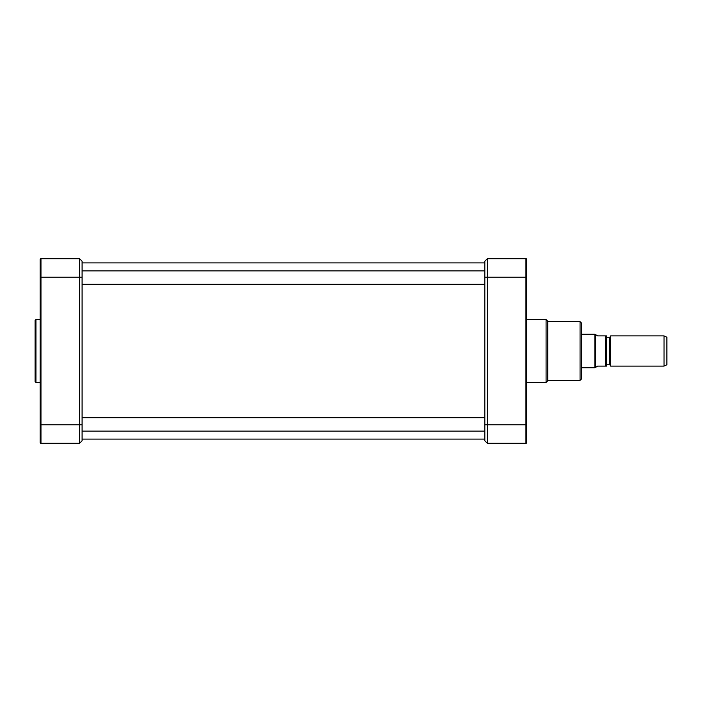 <?xml version="1.0" encoding="UTF-8"?>
<svg xmlns="http://www.w3.org/2000/svg" width="702" height="702" viewBox="0 0 702 702"><rect width="100%" height="100%" fill="white"/><g stroke="black" fill="none" stroke-linecap="round" stroke-linejoin="round"><path stroke-width="1.05" d="M82.09 417.708L484.828 417.708M35.942 382.467L35.1 381.625L35.1 320.375L35.942 319.533L35.942 382.467L40.137 382.467M597.683 335.898L595.586 334.635L595.586 367.365L597.683 366.102L606.493 366.102L605.65 366.102L605.65 335.898L597.683 335.898M606.493 335.898L605.65 335.898L606.493 335.898L606.493 366.102M581.317 334.222L594.857 334.222L594.857 367.778L581.317 367.778M664.022 335.898L666.9 337.241L666.9 364.759L664.022 366.102L664.022 335.898L610.617 335.898L610.617 366.102L664.022 366.102M595.586 334.635L594.857 334.222M606.493 337.241L609.845 337.241L609.845 364.759L610.617 366.102M609.845 337.241L610.617 335.898M581.317 332.959L581.317 351M581.317 322.894L581.317 379.106L580.063 380.37L580.063 321.63L581.317 322.894M82.09 440.777L79.572 443.295L82.09 440.777L82.09 277.167L40.97 277.167L40.97 258.705L79.572 258.705L82.09 261.223L79.572 258.705L79.572 443.295L40.97 443.295A0.842 0.842 0 0 1 40.137 442.453L40.137 259.547A0.842 0.842 0 0 1 40.97 258.705A0.842 0.842 0 0 0 40.137 259.547M82.09 277.167L82.09 261.223M35.942 319.533L40.137 319.533M487.346 443.295L487.346 258.705L484.828 261.223L484.828 440.777L487.346 443.295L525.938 443.295A0.842 0.842 0 0 0 526.781 442.453L526.781 259.547L526.781 277.167L525.938 277.167L525.938 443.295A0.842 0.842 0 0 0 526.781 442.453A0.842 0.842 0 0 1 525.938 443.295A0.842 0.842 0 0 0 526.781 442.453M547.753 321.63L580.063 321.63M547.753 380.782L547.753 321.218L546.077 319.533L546.077 382.467L547.753 380.782M526.781 319.533L546.077 319.533M526.781 265.839L526.781 261.39M526.781 436.161L526.781 440.61M487.346 258.705L525.938 258.705L525.938 277.167L484.828 277.167M526.781 259.547A0.842 0.842 0 0 0 525.938 258.705A0.842 0.842 0 0 1 526.781 259.547M82.09 424.833L40.97 424.833L40.97 277.167L40.137 277.167M40.137 442.453A0.842 0.842 0 0 0 40.97 443.295L40.97 424.833L40.137 424.833M526.781 424.833L484.828 424.833M82.09 431.125L484.828 431.125M82.09 284.292L484.828 284.292M82.09 270.875L484.828 270.875M595.586 367.365L594.857 367.778M606.493 364.759L609.845 364.759M82.09 439.101L484.828 439.101M82.09 262.899L484.828 262.899M547.753 380.37L580.063 380.37M526.781 382.467L546.077 382.467"/></g></svg>
